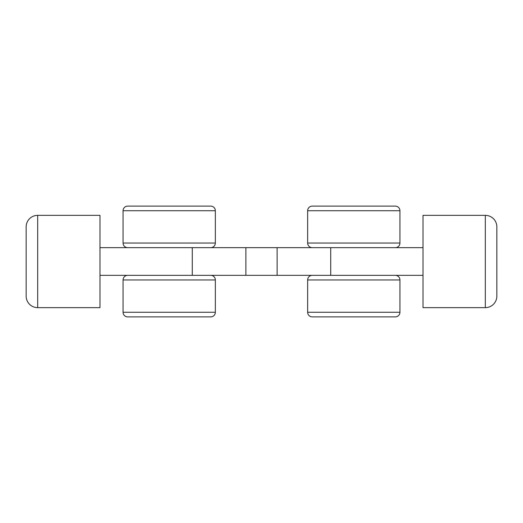<?xml version="1.0" encoding="UTF-8"?>
<svg xmlns="http://www.w3.org/2000/svg" width="523" height="523" viewBox="0 0 523 523"><rect width="100%" height="100%" fill="white"/><g stroke="black" fill="none" stroke-linecap="round" stroke-linejoin="round"><path stroke-width="0.78" d="M210.736 275.346A4.615 4.615 0 0 1 215.352 279.962L123.062 279.962A4.615 4.615 0 0 1 127.671 275.346M423.015 247.654L423.015 215.352L485.311 215.352A11.539 11.539 0 0 1 496.85 226.89L496.85 296.11A11.539 11.539 0 0 1 485.311 307.648L423.015 307.648L423.015 247.654L192.281 247.654L192.281 275.346L99.985 275.346L99.985 307.648L37.689 307.648A11.539 11.539 0 0 1 26.15 296.11L26.15 226.89A11.539 11.539 0 0 1 37.689 215.352L99.985 215.352L99.985 275.346M395.329 275.346A4.615 4.615 0 0 1 399.938 279.962L307.648 279.962A4.615 4.615 0 0 1 312.264 275.346M423.015 275.346L192.281 275.346M312.264 316.879A4.615 4.615 0 0 1 307.648 312.264L399.938 312.264A4.615 4.615 0 0 1 395.329 316.879L312.264 316.879M312.264 247.654A4.615 4.615 0 0 1 307.648 243.038L399.938 243.038A4.615 4.615 0 0 1 395.329 247.654M399.938 210.736L307.648 210.736A4.615 4.615 0 0 1 312.264 206.121L395.329 206.121A4.615 4.615 0 0 1 399.938 210.736L399.938 243.038M127.671 247.654A4.615 4.615 0 0 1 123.062 243.038L215.352 243.038A4.615 4.615 0 0 1 210.736 247.654M99.985 247.654L192.281 247.654M215.352 210.736L123.062 210.736A4.615 4.615 0 0 1 127.671 206.121L210.736 206.121A4.615 4.615 0 0 1 215.352 210.736L215.352 243.038M127.671 316.879A4.615 4.615 0 0 1 123.062 312.264L215.352 312.264A4.615 4.615 0 0 1 210.736 316.879L127.671 316.879M330.719 247.654L330.719 275.346M485.311 215.352L485.311 307.648M37.689 307.648L37.689 215.352M277.118 247.654L277.118 275.346M245.882 247.654L245.882 275.346M123.062 279.962L123.062 312.264M123.062 210.736L123.062 243.038M307.648 210.736L307.648 243.038M307.648 279.962L307.648 312.264M399.938 279.962L399.938 312.264M215.352 279.962L215.352 312.264"/></g></svg>
